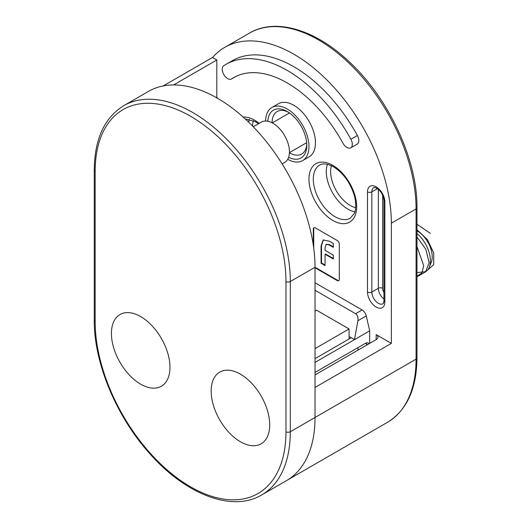<?xml version="1.0" encoding="UTF-8"?>
<svg xmlns="http://www.w3.org/2000/svg" width="528" height="528" viewBox="0 0 528 528"><rect width="100%" height="100%" fill="white"/><g stroke="black" fill="none" stroke-linecap="round" stroke-linejoin="round"><path stroke-width="0.79" d="M267.802 121.262A27.601 15.932 60 0 1 287.272 111.52L287.272 111.52A27.601 15.932 60 0 1 306.788 145.319A27.601 15.932 60 0 1 288.611 157.304M288.387 112.2A24.532 14.164 -120 0 0 277.174 111.553A24.532 14.164 -120 0 0 272.098 122.813M289.417 152.816A24.532 14.164 -120 0 0 289.443 152.83A24.532 14.164 -120 0 0 301.706 154.044A24.532 14.164 -120 0 0 306.755 144.012M287.701 159.331A30.664 17.708 -120 0 0 302.603 160.611A30.664 17.708 -120 0 0 307.309 136.039A30.664 17.708 -120 0 0 287.272 109.012A30.664 17.708 -120 0 0 271.94 107.494A30.664 17.708 -120 0 0 265.597 121.037M302.603 160.611L309.111 156.856A30.664 17.708 -120 0 0 313.81 132.284A30.664 17.708 -120 0 0 293.779 105.257A30.664 17.708 -120 0 0 278.447 103.739L271.94 107.494M287.272 82.975A107.329 61.967 60 0 1 342.929 143.161A7.669 4.429 -120 0 0 350.737 147.84A7.669 4.429 -120 0 0 350.876 139.24A122.661 70.818 -120 0 0 287.272 70.455A122.661 70.818 -120 0 0 225.944 64.383A122.661 70.818 -120 0 0 223.667 65.795A7.669 4.429 -120 0 0 223.885 74.686A7.669 4.429 -120 0 0 231.475 78.982A7.669 4.429 -120 0 0 231.62 78.896A107.329 61.967 60 0 1 233.607 77.662A107.329 61.967 60 0 1 287.272 82.975M350.737 147.84L357.245 144.085A7.669 4.429 -120 0 0 357.383 135.485A122.661 70.818 -120 0 0 293.779 66.7A122.661 70.818 -120 0 0 232.452 60.628L225.944 64.383M314.16 227.693A3.069 1.769 -120 0 0 313.731 228.947L313.295 229.198A3.069 1.769 60 0 1 313.929 227.792A3.069 1.769 60 0 1 315.46 227.944L337.148 240.464A3.069 1.769 60 0 1 339.313 244.22L339.313 279.272A3.069 1.769 60 0 1 338.679 280.678A3.069 1.769 60 0 1 337.148 280.526L315.46 268.006L315.896 267.755L337.577 280.276A3.069 1.769 -120 0 0 338.884 280.526M313.731 228.947L313.731 248.167M325.057 265.531L321.077 263.234L321.077 245.949L323.156 239.976L329.479 241.243L333.313 243.454L333.313 247.342L328.951 244.82L326.139 244.405L325.057 247.698L325.057 250.345L333.313 255.11L333.313 258.997L325.057 254.232L325.057 265.531M315.031 362.399L354.493 339.616L351.239 337.735L315.031 358.644M315.46 268.006A3.069 1.769 60 0 1 315.031 267.703M313.295 229.198L313.295 245.104M369.673 343.372L369.673 330.851L366.267 315.916A6.131 3.544 -120 0 0 362.116 309.962L315.031 282.777M387.493 422.314A137.993 79.669 -120 0 0 416.077 359.146A3.069 1.769 0 0 0 416.975 357.892C416.678 388.832 406.85 410.302 387.493 422.314L286.447 480.652A137.993 79.669 -120 0 0 315.031 417.483L315.031 387.44L391.354 343.372L376.174 334.607A6.131 3.538 180 0 1 377.975 337.108A6.131 3.538 180 0 1 376.174 339.616L376.174 334.607M391.354 343.372L391.354 223.186A137.993 79.669 -120 0 0 331.122 84.315A137.993 79.669 -120 0 0 224.783 47.348A137.993 79.669 -120 0 0 212.54 57.539M369.673 330.851L354.493 339.616L357.898 320.747C358.347 317.44 357.588 315.097 355.615 313.718L315.031 290.288M315.031 374.92L376.174 339.616M351.239 337.735L349.074 336.488M315.031 372.412L365.336 343.372A6.131 3.544 -60 0 1 368.399 343.068A6.131 3.544 -60 0 1 369.092 343.708M366.148 342.989L366.637 344.124L365.693 343.18M325.057 265.03L321.512 262.984L321.077 263.234M321.512 262.984L321.512 245.698L321.077 245.949M321.512 245.698L323.38 239.864M333.313 246.84L329.386 244.57L328.951 244.82M329.386 244.57L326.377 244.292M333.313 258.496L325.492 253.981L325.057 254.232M315.031 267.254A137.993 79.669 -120 0 0 254.793 128.383A137.993 79.669 -120 0 0 148.454 91.41L123.737 105.686A137.993 79.669 60 0 1 192.733 112.517A137.993 79.669 60 0 1 290.308 281.523L290.308 431.752A137.993 79.669 60 0 1 261.73 494.927L286.447 480.652A137.993 79.669 -120 0 0 315.031 417.483L315.031 267.254L290.308 281.523A3.069 1.769 0 0 1 285.971 281.523A134.924 77.9 -120 0 0 190.568 116.272A134.924 77.9 -120 0 0 95.159 171.362A3.069 1.769 180 0 1 94.261 170.108C94.552 139.168 104.379 117.698 123.737 105.686M349.074 338.989L349.074 328.97L316.549 310.193L315.031 311.071M349.074 328.97L315.031 348.625M416.975 276.784L425.304 271.979A24.532 14.164 -120 0 0 429.244 267.234A24.532 14.164 -120 0 0 421.714 238.392A24.532 14.164 -120 0 0 416.975 233.495M416.975 230.861A20.988 12.118 60 0 1 424.796 237.666A20.988 12.118 60 0 1 431.244 262.35L429.244 267.234M140.692 316.582A41.395 23.899 60 0 1 169.963 367.283A41.395 23.899 60 0 1 140.692 384.186A41.395 23.899 60 0 1 111.421 333.478A41.395 23.899 60 0 1 140.692 316.582M240.438 374.167A41.395 23.899 60 0 1 269.709 424.868A41.395 23.899 60 0 1 240.438 441.771A41.395 23.899 60 0 1 211.167 391.07A41.395 23.899 60 0 1 240.438 374.167M216.803 97.871L216.803 60.001L212.467 57.499L163.192 85.945M173.593 84.949L216.803 60.001M253.262 126.779L261.307 122.133A23.305 13.457 60 0 1 272.963 123.288A23.305 13.457 60 0 1 288.189 143.821A23.305 13.457 60 0 1 284.618 162.499L282.15 163.924M430.386 233.383L416.975 224.275M427.555 270.079L433.706 264.673L433.739 253.018L427.436 239.639L416.975 229.713M416.975 272.613L425.634 271.682L429.139 262.746L425.905 249.401L416.975 236.973M416.975 276.296L421.898 272.91L423.72 265.709L416.975 246.437M416.975 275.161L416.975 260.588M354.889 211.847A30.664 17.708 60 0 1 347.985 209.167A30.664 17.708 60 0 1 327.433 164.287M331.439 165.7A27.601 15.932 -120 0 0 350.156 205.412A27.601 15.932 -120 0 0 355.667 207.676M332.812 165.35A33.733 19.477 60 0 1 356.664 206.659A33.733 19.477 60 0 1 332.812 220.433A33.733 19.477 60 0 1 308.959 179.124A33.733 19.477 60 0 1 332.812 165.35M334.976 216.678A30.664 17.708 -120 0 0 350.308 218.196L354.387 213.253C355.469 211.319 356.941 204.475 354.044 194.588C349.826 182.015 342.962 172.735 333.445 166.756C324.192 162.023 320.72 164.479 319.645 165.086A30.664 17.708 -120 0 0 314.945 189.658A30.664 17.708 -120 0 0 334.976 216.678M248.615 122.14A30.664 17.708 60 0 1 249.374 119.222M253.374 120.635A27.601 15.932 -120 0 0 252.582 126.086M243.151 117.064A33.733 19.477 60 0 1 254.747 120.285A33.733 19.477 60 0 1 259.208 123.341M376.174 307.065A12.263 7.082 60 0 1 367.501 292.043L367.501 191.888A12.263 7.082 60 0 1 376.174 186.879A12.263 7.082 60 0 1 384.853 201.907L384.853 302.056A12.263 7.082 60 0 1 376.174 307.065M383.948 298.96A9.2 5.313 60 0 1 378.345 288.288L371.837 292.043A9.2 5.313 -120 0 0 378.345 303.31A9.2 5.313 -120 0 0 382.945 303.765C383.242 304.135 383.579 303.151 383.948 300.808A3.069 1.769 180 0 0 384.853 302.056M384.853 201.907A3.069 1.769 180 0 1 383.948 200.653C383.665 196.706 382.133 193.268 379.355 190.331C374.213 185.995 374.662 187.922 373.745 187.678A9.2 5.313 -120 0 0 371.837 191.888L371.837 292.043A3.069 1.769 180 0 1 367.501 292.043M216.803 97.066A12.263 7.082 60 0 1 217.576 98.32M367.501 344.619L366.637 344.124L366.637 345.121M362.116 309.962L355.615 313.718M95.159 171.362L95.159 321.585A134.924 77.9 -120 0 0 190.568 486.836A134.924 77.9 -120 0 0 285.971 431.752A3.069 1.769 180 0 0 290.308 431.752L416.077 359.146L416.077 208.916L391.354 223.186M249.5 33.073C275.359 17.708 314.688 29.337 348.262 60.878C388.258 97.244 417.582 159.727 416.975 207.662A3.069 1.769 180 0 1 416.077 208.916A137.993 79.669 -120 0 0 355.839 70.046A137.993 79.669 -120 0 0 249.5 33.073L224.783 47.348M377.421 188.668L371.837 191.888A3.069 1.769 180 0 1 367.501 191.888M382.681 195.327L382.681 288.288A3.069 1.769 0 0 0 378.345 288.288L378.345 189.38M382.681 288.288A6.131 3.544 -120 0 0 383.948 292.558M357.964 350.13L357.964 347.629M366.267 315.916L357.898 320.747M350.876 139.24L357.383 135.485M231.62 78.896L235.679 76.553M337.148 280.526L337.577 280.276M285.971 431.752L285.971 281.523M261.73 494.927C232.313 512.622 185.493 494.525 149.503 453.328C116.285 416.42 93.878 362.617 94.261 320.338A3.069 1.769 0 0 0 95.159 321.585M245.177 118.899L255.38 121.684L258.509 123.75M231.475 78.982L235.752 76.52M383.948 200.653L383.948 300.808M326.139 244.405L326.575 244.154M416.975 207.662L416.975 357.892M94.261 320.338L94.261 170.108M306.662 142.685L289.43 152.638M289.489 112.946L272.257 122.892"/></g></svg>
